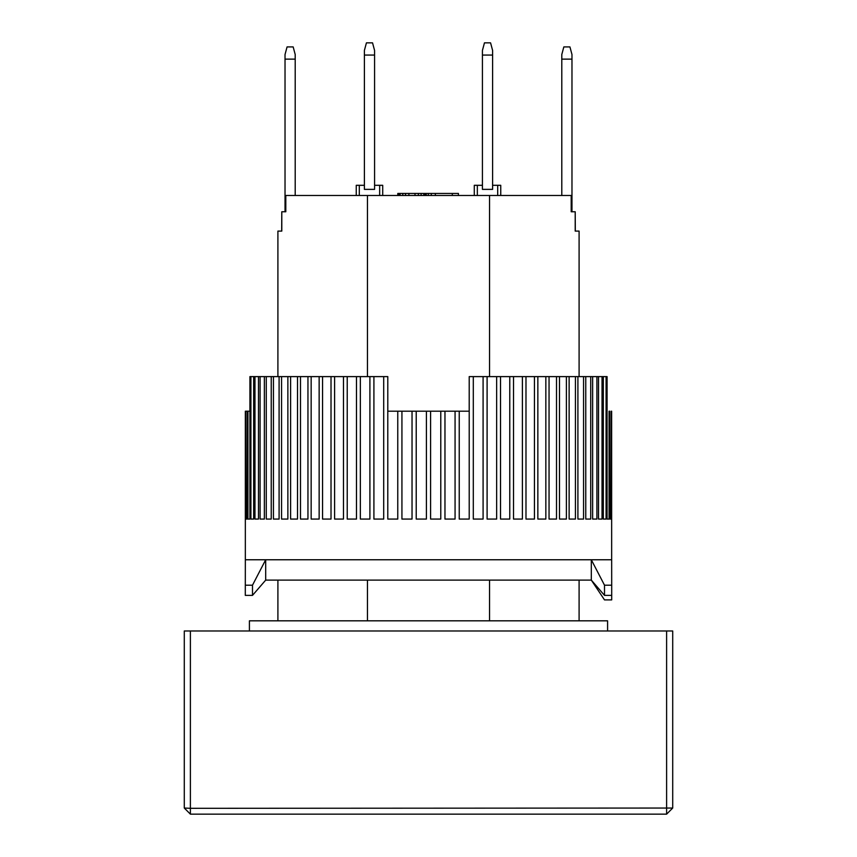 <?xml version="1.0" encoding="UTF-8"?>
<svg xmlns="http://www.w3.org/2000/svg" width="857" height="857" viewBox="0 0 857 857"><rect width="100%" height="100%" fill="white"/><g stroke="black" fill="none" stroke-linecap="round" stroke-linejoin="round"><path stroke-width="1.29" d="M482.427 189.376L482.427 50.445L484.462 42.85L490.568 42.85L492.604 50.445L492.604 189.376L482.427 189.376M482.427 55.062L492.604 55.062M281.792 211.765L281.685 231.101L277.904 231.101L281.792 231.101L281.792 211.765L285.799 211.765L285.799 195.482L489.551 195.482L489.551 376.609M277.904 231.101L277.904 376.609M277.904 580.114L277.904 620.822M489.551 195.482L571.201 195.482L571.201 211.765L575.208 211.765L575.208 231.101L579.096 231.101L579.096 376.609M579.096 580.114L579.096 620.822M489.551 580.114L489.551 620.822M367.449 620.822L367.449 580.114M367.449 376.609L367.449 195.482M579.096 231.101L575.315 231.101L575.208 211.765M379.662 195.482L379.662 185.305L382.715 185.305L382.715 195.482M359.308 195.482L359.308 185.305L356.255 185.305L356.255 195.482M379.662 185.305L374.573 185.305M364.396 185.305L359.308 185.305M398.719 195.482L398.719 193.446L397.787 193.446L397.787 195.482M497.692 195.482L497.692 185.305L500.745 185.305L500.745 195.482M477.338 195.482L477.338 185.305L474.285 185.305L474.285 195.482M477.338 185.305L482.427 185.305M492.604 185.305L497.692 185.305M435.356 195.482L435.356 193.446L452.314 193.446L452.314 195.482M452.314 193.446L458.42 193.446L458.42 195.482M398.719 193.446L431.285 193.446L431.285 195.482M431.285 193.446L435.356 193.446M426.197 193.446L426.197 195.482M428.318 193.446L428.318 195.482M399.394 193.446L399.394 195.482M400.08 193.446L400.08 195.482M402.79 193.446L402.79 195.482M405.5 193.446L405.5 195.482M408.896 193.446L408.896 195.482M415.002 193.446L415.002 195.482M418.387 193.446L418.387 195.482M421.108 193.446L421.108 195.482M423.819 193.446L423.819 195.482M425.179 193.446L425.179 195.482M425.854 193.446L425.854 195.482M571.973 59.133L571.973 54.516L569.937 46.921L563.831 46.921L561.796 54.516L561.796 59.133L571.973 59.133L571.973 211.765M561.796 195.482L561.796 59.133M611.641 411.199L611.662 559.76L245.338 559.76L245.295 595.379L252.494 595.379L252.494 585.202L245.295 585.202M611.662 559.76L611.705 585.202L604.506 585.202L591.309 559.76L265.691 559.76L252.494 585.202M604.506 585.202L604.506 595.379L591.309 580.114L265.691 580.114L252.494 595.379M611.705 599.9L611.694 595.379L611.705 599.9L604.506 599.9L591.309 580.114L591.309 559.76M604.506 595.379L611.705 595.379L611.705 585.202M364.396 189.376L364.396 50.445L366.432 42.85L372.538 42.85L374.573 50.445L374.573 189.376L364.396 189.376M364.396 55.062L374.573 55.062M607.592 630.988L607.592 620.822L249.408 620.822L249.408 630.988M387.793 376.609L387.803 411.199L397.766 411.199L397.766 519.063L387.793 519.063L387.793 376.609L383.7 376.609L383.7 519.063L373.909 519.063L373.909 376.609L369.903 376.609L369.903 519.063L360.358 519.063L360.358 376.609L356.469 376.609L356.469 519.063L347.224 519.063L347.224 376.609L343.475 376.609L343.475 519.063L334.605 519.063L334.605 376.609L331.016 376.609L331.016 519.063L322.553 519.063L322.553 376.609L319.147 376.609L319.147 519.063L311.155 519.063L311.155 376.609L307.952 376.609L307.952 519.063L300.486 519.063L300.486 376.609L297.508 376.609L297.508 519.063L290.598 519.063L290.598 376.609L287.866 376.609L287.866 519.063L281.567 519.063L281.567 376.609L279.093 376.609L279.093 519.063L273.437 519.063L273.437 376.609L271.24 376.609L271.24 519.063L266.27 519.063L266.27 376.609L264.363 376.609L264.363 519.063L260.1 519.063L260.1 376.609L258.493 376.609L258.493 519.063L254.968 519.063L254.968 376.609L253.672 376.609L253.672 519.063L250.908 519.063L250.908 376.609L249.923 376.609L249.923 519.063L247.941 519.063L247.941 411.199L247.277 411.199L247.277 519.063L246.088 519.063L245.755 411.199L245.359 519.063L245.338 411.199L245.338 559.76M610.912 519.063L609.723 519.063L610.912 519.063L611.245 411.199M609.723 519.063L609.723 411.199L609.059 411.199L609.059 519.063L607.077 519.063L607.077 376.609L606.092 376.609L606.092 519.063L603.328 519.063L603.328 376.609L602.032 376.609L602.032 519.063L598.507 519.063L598.507 376.609L596.901 376.609L596.901 519.063L592.637 519.063L592.637 376.609L590.73 376.609L590.73 519.063L585.76 519.063L585.76 376.609L583.563 376.609L583.563 519.063L577.907 519.063L577.907 376.609L575.433 376.609L575.433 519.063L569.134 519.063L569.134 376.609L566.402 376.609L566.402 519.063L559.492 519.063L559.492 376.609L556.514 376.609L556.514 519.063L549.048 519.063L549.048 376.609L545.845 376.609L545.845 519.063L537.853 519.063L537.853 376.609L534.447 376.609L534.447 519.063L525.984 519.063L525.984 376.609L522.395 376.609L522.395 519.063L513.525 519.063L513.525 376.609L509.776 376.609L509.776 519.063L500.531 519.063L500.531 376.609L496.642 376.609L496.642 519.063L487.097 519.063L487.097 376.609L483.091 376.609L483.091 519.063L473.3 519.063L473.3 376.609L469.208 376.609L469.208 519.063L459.234 519.063L459.234 411.199L469.197 411.199L469.208 376.609M455.067 411.199L455.067 519.063L444.965 519.063L444.965 411.199L459.234 411.199M440.777 411.199L440.777 519.063L430.6 519.063L430.6 411.199L444.965 411.199M426.4 411.199L426.4 519.063L416.223 519.063L416.223 411.199L430.6 411.199M412.035 411.199L412.035 519.063L401.933 519.063L401.933 411.199L416.223 411.199M397.766 411.199L401.933 411.199M247.941 411.199L249.923 411.199M246.088 411.199L247.277 411.199M250.908 376.609L253.672 376.609M254.968 376.609L258.493 376.609M260.1 376.609L264.363 376.609M266.27 376.609L271.24 376.609M273.437 376.609L279.093 376.609M281.567 376.609L287.866 376.609M290.598 376.609L297.508 376.609M300.486 376.609L307.952 376.609M311.155 376.609L319.147 376.609M322.553 376.609L331.016 376.609M334.605 376.609L343.475 376.609M347.224 376.609L356.469 376.609M360.358 376.609L369.903 376.609M373.909 376.609L383.7 376.609M473.3 376.609L483.091 376.609M487.097 376.609L496.642 376.609M500.531 376.609L509.776 376.609M513.525 376.609L522.395 376.609M525.984 376.609L534.447 376.609M537.853 376.609L545.845 376.609M549.048 376.609L556.514 376.609M559.492 376.609L566.402 376.609M569.134 376.609L575.433 376.609M577.907 376.609L583.563 376.609M585.76 376.609L590.73 376.609M592.637 376.609L596.901 376.609M598.507 376.609L602.032 376.609M603.328 376.609L606.092 376.609M247.277 519.063L246.088 519.063M249.923 519.063L247.941 519.063M253.672 519.063L250.908 519.063M258.493 519.063L254.968 519.063M264.363 519.063L260.1 519.063M271.24 519.063L266.27 519.063M279.093 519.063L273.437 519.063M287.866 519.063L281.567 519.063M297.508 519.063L290.598 519.063M307.952 519.063L300.486 519.063M319.147 519.063L311.155 519.063M331.016 519.063L322.553 519.063M343.475 519.063L334.605 519.063M356.469 519.063L347.224 519.063M369.903 519.063L360.358 519.063M383.7 519.063L373.909 519.063M397.766 519.063L387.793 519.063M412.035 519.063L401.933 519.063M426.4 519.063L416.223 519.063M440.777 519.063L430.6 519.063M455.067 519.063L444.965 519.063M469.208 519.063L459.234 519.063M483.091 519.063L473.3 519.063M496.642 519.063L487.097 519.063M509.776 519.063L500.531 519.063M522.395 519.063L513.525 519.063M534.447 519.063L525.984 519.063M545.845 519.063L537.853 519.063M556.514 519.063L549.048 519.063M566.402 519.063L559.492 519.063M575.433 519.063L569.134 519.063M583.563 519.063L577.907 519.063M590.73 519.063L585.76 519.063M596.901 519.063L592.637 519.063M602.032 519.063L598.507 519.063M606.092 519.063L603.328 519.063M609.059 519.063L607.077 519.063M295.204 59.133L295.204 54.516L293.169 46.921L287.063 46.921L285.027 54.516L285.027 59.133L295.204 59.133L295.204 195.482M285.027 211.765L285.027 59.133M190.393 630.988L184.287 630.988L184.287 808.044L190.393 808.312L190.393 630.988L672.713 630.988L672.713 808.044L190.393 808.312L190.393 814.15L184.287 808.044M666.607 630.988L666.607 814.15L672.713 808.044M190.393 814.15L666.607 814.15M265.691 580.114L265.691 559.76"/></g></svg>
